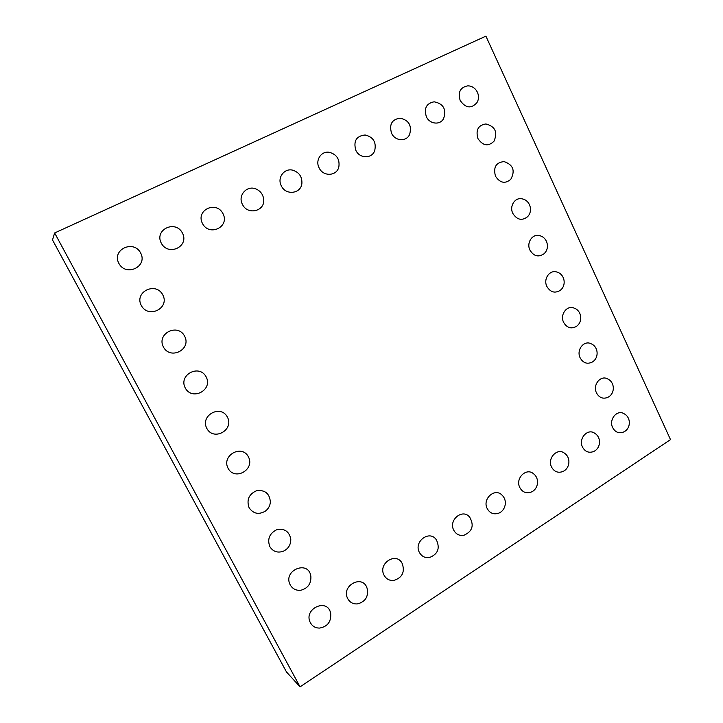 <?xml version="1.0" encoding="UTF-8"?>
<svg xmlns="http://www.w3.org/2000/svg" width="723" height="723" viewBox="0 0 723 723"><rect width="100%" height="100%" fill="white"/><g stroke="black" fill="none" stroke-linecap="round" stroke-linejoin="round"><path stroke-width="1.08" d="M54.641 232.96L52.499 239.946L286.498 671.992L300.054 686.85L670.501 439.611L485.901 36.15L54.641 232.96L300.054 686.85M202.467 223.497C195.463 210.095 216.331 200.289 223 213.692C229.95 226.914 209.318 236.918 202.467 223.497M281.328 185.856C276.819 177.704 284.51 167.609 293.095 170.294C299.241 172.472 302.178 176.81 301.898 183.326C301.148 193.773 285.766 195.761 281.328 185.856M242.458 204.401C237.37 195.391 247.239 184.654 256.367 189.146C260.669 191.215 263.1 194.604 263.678 199.304C265.269 211.215 247.555 215.581 242.458 204.401M319.096 167.835C314.984 160.208 321.401 150.646 329.444 152.327C336.791 154.451 339.918 159.322 338.834 166.941C336.882 176.222 323.127 176.918 319.096 167.835M460.19 100.497C457.758 92.363 460.18 87.492 467.456 85.91C475.707 85.305 481.455 95.689 476.846 102.774C471.143 108.92 465.594 108.161 460.19 100.497M426.344 116.656C423.85 108.215 426.453 103.262 434.152 101.807C443.371 103.669 446.552 109.209 443.678 118.418C440.388 125.377 429.652 124.338 426.344 116.656M355.833 150.303C353.231 141.057 356.331 135.951 365.133 134.984C373.303 137.018 376.502 142.214 374.722 150.565C372.083 158.906 359.566 158.798 355.833 150.303M391.568 133.249C389.019 124.446 391.839 119.412 400.045 118.156C408.82 120.108 412.02 125.504 409.652 134.361C406.606 141.943 395.065 141.292 391.568 133.249M563.624 322.377C559.647 314.686 566.977 304.844 574.161 308.115C582.015 310.809 583.109 322.548 575.897 326.679C570.845 329.128 566.751 327.691 563.624 322.377M546.886 286.471C543 278.942 549.851 269.317 557.044 272.101C564.961 274.342 566.778 285.883 559.945 290.538C554.686 293.52 550.33 292.164 546.886 286.471M495.481 176.204C493.122 167.275 495.987 162.413 504.076 161.6C513.158 164.736 515.409 170.628 510.827 179.277C505.16 184.103 500.045 183.082 495.481 176.204M512.815 213.393C509.155 206.227 514.939 197.117 521.997 198.843C530.076 200.054 533.411 211.161 527.429 216.837C521.852 221.012 516.981 219.864 512.815 213.393M529.95 250.14C526.172 242.783 532.508 233.402 539.656 235.68C547.654 237.424 550.212 248.757 543.795 253.927C538.355 257.478 533.746 256.222 529.95 250.14M477.939 138.581C475.535 130.041 478.192 125.16 485.892 123.958C495.219 126.426 497.912 132.192 493.963 141.256C488.26 146.742 482.919 145.847 477.939 138.581M249.101 507.754C246.371 499.792 248.911 494.098 256.719 490.664C265.034 489.76 269.589 493.511 270.375 501.916C270.095 505.675 268.459 508.721 265.468 511.062C258.843 514.939 253.393 513.836 249.101 507.754M228.107 468.359C221.184 455.544 241.789 443.94 248.387 456.791C255.255 469.444 234.885 481.22 228.107 468.359M206.841 428.45C199.819 415.463 220.714 404.085 227.402 417.099C234.36 429.923 213.701 441.473 206.841 428.45M163.434 347.031C156.231 333.683 177.741 322.783 184.6 336.141C191.749 349.308 170.492 360.397 163.434 347.031M185.278 388.007C178.174 374.848 199.367 363.705 206.145 376.891C213.195 389.878 192.237 401.211 185.278 388.007M118.861 263.389C111.459 249.679 133.601 239.277 140.651 252.996C147.989 266.525 126.1 277.126 118.861 263.389M141.301 305.495C133.999 291.965 155.816 281.31 162.774 294.848C170.013 308.188 148.441 319.042 141.301 305.495M161.283 243.145C154.08 229.598 175.572 219.494 182.431 233.05C189.571 246.426 168.323 256.728 161.283 243.145M310.474 622.892C302.684 608.856 327.835 597.261 330.682 613.429C331.297 621.699 327.627 626.579 319.665 628.07C315.589 628.142 312.526 626.416 310.474 622.892M384.112 575.318C377.415 563.38 396.737 551.224 402.304 563.732C404.997 572.074 402.25 577.623 394.08 580.37C389.697 580.894 386.371 579.213 384.112 575.318M347.808 598.771C340.578 585.856 362.648 573.854 367.058 588.151C368.739 596.502 365.54 601.744 357.469 603.895C353.204 604.211 349.977 602.503 347.808 598.771M290.284 585.006C282.268 570.411 308.667 559.448 310.863 576.312C311.261 583.515 308.043 588.124 301.202 590.149C296.403 590.836 292.761 589.118 290.284 585.006M419.43 552.499C413.222 541.41 430.167 529.281 436.52 540.135C440.153 548.405 437.84 554.189 429.589 557.478C425.142 558.183 421.753 556.52 419.43 552.499M269.824 546.624C267.149 539.15 269.408 533.529 276.602 529.769C284.374 528.17 289.101 531.251 290.791 539.015C290.89 544.808 288.314 548.92 283.045 551.351C277.361 553.113 272.951 551.541 269.824 546.624M453.8 530.293C448.043 519.927 462.937 507.971 469.787 517.343C474.279 525.458 472.372 531.414 464.058 535.21C459.584 536.05 456.159 534.405 453.8 530.293M580.162 357.867C576.114 350.049 583.877 340.009 591.025 343.723C598.825 346.841 599.222 358.753 591.658 362.35C586.85 364.329 583.018 362.838 580.162 357.867M596.52 392.951C592.399 385.025 600.56 374.803 607.645 378.915C615.381 382.431 615.137 394.496 607.248 397.569C602.693 399.123 599.123 397.587 596.52 392.951M612.688 427.645C608.513 419.62 617.026 409.227 624.03 413.71C631.721 417.578 630.854 429.787 622.693 432.336C618.4 433.529 615.065 431.965 612.688 427.645M519.846 487.618C514.839 478.4 526.534 467.013 533.764 473.963C540.208 479.06 537.984 490.384 530.113 492.426C525.666 493.466 522.241 491.866 519.846 487.618M551.595 467.112C546.895 458.346 557.361 447.284 564.573 453.285C571.504 457.957 569.769 469.643 561.798 471.875C557.388 472.978 553.99 471.396 551.595 467.112M582.53 447.13C578.111 438.753 587.519 428.034 594.649 433.213C601.997 437.478 600.714 449.453 592.643 451.848C588.287 453.005 584.916 451.432 582.53 447.13M487.266 508.676C481.898 498.924 495.065 487.23 502.187 495.3C508.043 500.813 505.296 511.703 497.551 513.529C493.077 514.478 489.643 512.86 487.266 508.676"/></g></svg>
